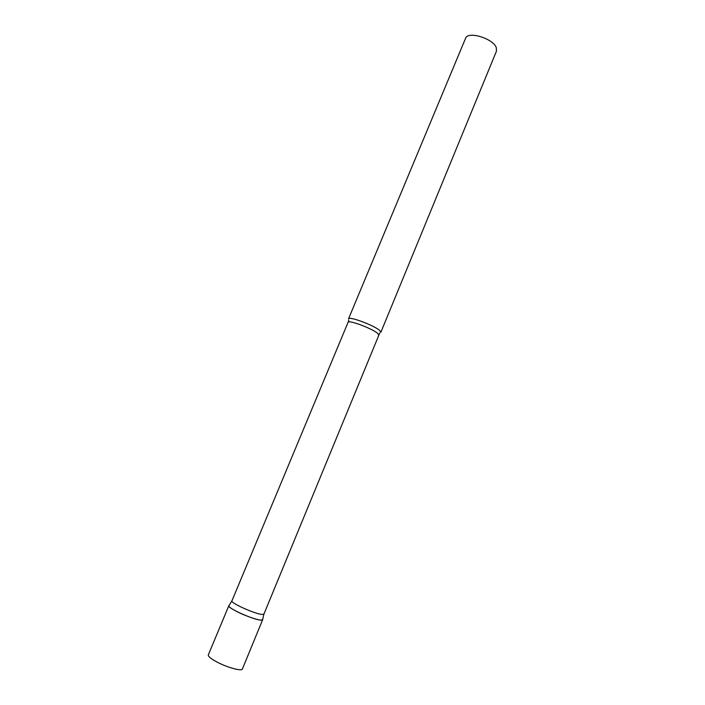 <?xml version="1.0" encoding="UTF-8"?>
<svg xmlns="http://www.w3.org/2000/svg" width="705" height="705" viewBox="0 0 705 705"><rect width="100%" height="100%" fill="white"/><g stroke="black" fill="none" stroke-linecap="round" stroke-linejoin="round"><path stroke-width="1.06" d="M237.594 611.922C231.61 608.891 228.693 606.82 228.834 605.718L228.817 605.807C227.415 608.115 253.615 619.862 260.779 620.109L262.648 619.721C262.454 621.625 247.948 617.139 237.594 611.922M262.648 619.721L242.388 669.001C241.93 671.53 227.125 667.494 216.814 661.942C210.857 658.717 208.028 656.364 208.319 654.892L228.834 605.718M378.717 335.042L377.792 333.518C372.998 328.803 348.208 319.515 348.067 322.344L231.883 600.951C230.623 603.057 255.395 614.125 262.145 614.452L263.908 614.125L379.801 332.875M348.508 318.88C348.675 315.84 374.866 325.639 379.889 330.654L380.859 332.284L496.461 51.148L496.311 47.728C493.341 38.484 467.688 30.72 465.547 38.343L348.508 318.88M263.864 614.196L262.604 619.801M348.067 322.344L348.834 320.044M231.883 600.951L228.817 605.807"/></g></svg>
